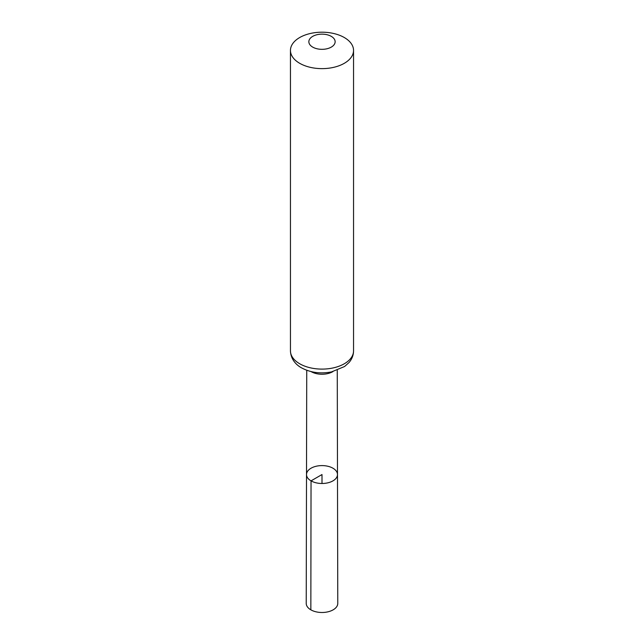 <?xml version="1.0" encoding="UTF-8"?>
<svg xmlns="http://www.w3.org/2000/svg" width="644" height="644" viewBox="0 0 644 644"><rect width="100%" height="100%" fill="white"/><g stroke="black" fill="none" stroke-linecap="round" stroke-linejoin="round"><path stroke-width="0.97" d="M311.044 480.867A15.488 8.944 0 0 0 327.941 482.807A15.488 8.944 0 0 0 337.488 474.531A15.488 8.944 0 0 0 322 465.596A15.488 8.944 0 0 0 306.512 474.531A15.488 8.944 0 0 0 311.044 480.867A15.488 8.944 0 0 0 327.941 482.807A15.488 8.944 0 0 0 337.488 474.531L337.778 603.38A15.778 9.105 0 0 1 328.046 611.8A15.778 9.105 0 0 1 310.843 609.828A15.778 9.105 0 0 1 306.222 603.38L306.512 474.531A15.488 8.944 0 0 0 311.044 480.867M312.702 47.109A13.146 7.591 180 0 1 318.595 34.406A13.146 7.591 180 0 1 334.695 43.703A13.146 7.591 180 0 1 312.702 47.109M299.693 63.297A31.548 18.217 180 0 1 290.452 50.417A31.548 18.217 180 0 1 322 32.2A31.548 18.217 180 0 1 353.548 50.417A31.548 18.217 180 0 1 334.075 67.25A31.548 18.217 180 0 1 299.693 63.297M322 483.491L322 474.548L311.044 480.867L310.843 609.828M332.892 371.604A15.255 8.807 180 0 1 311.213 371.668A15.255 8.807 180 0 1 311.108 371.604M299.693 363.763A31.548 18.217 180 0 1 290.452 350.883C290.847 360.165 297.19 365.518 301.545 367.861C310.529 372.659 320.527 374.003 331.539 371.91L344.596 366.5L349.008 362.548C351.97 359.119 353.484 355.23 353.548 350.883A31.548 18.217 180 0 1 334.075 367.716A31.548 18.217 180 0 1 299.693 363.763M306.737 370.276L306.512 474.531M337.263 370.276L337.488 474.531M290.452 50.417L290.452 350.883M353.548 50.417L353.548 350.883"/></g></svg>
